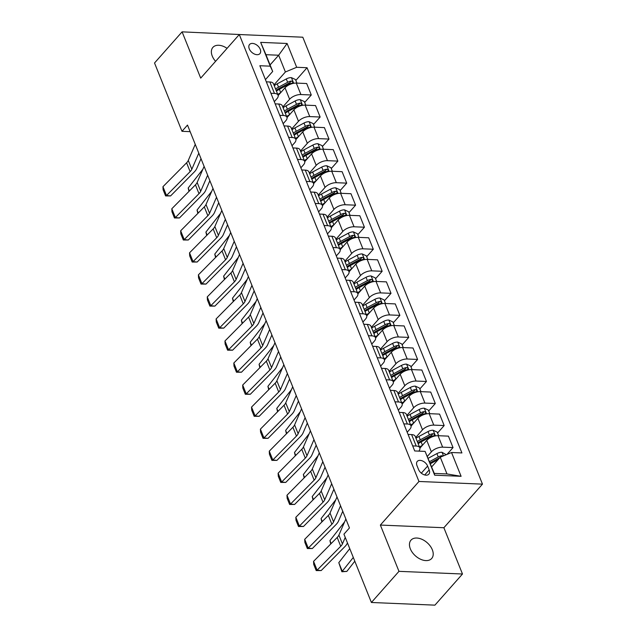 <?xml version="1.0" encoding="UTF-8"?>
<svg xmlns="http://www.w3.org/2000/svg" width="637" height="637" viewBox="0 0 637 637"><rect width="100%" height="100%" fill="white"/><g stroke="black" fill="none" stroke-linecap="round" stroke-linejoin="round"><path stroke-width="0.96" d="M227.059 48.356A13.823 8.814 41.5 0 0 212.893 47.385A13.823 8.814 41.5 0 0 212.256 56.08A13.823 8.814 41.5 0 0 215.577 61.327M410.347 548.855A13.823 8.814 41.5 0 0 420.611 559.262A13.823 8.814 41.5 0 0 431.687 558.482A13.823 8.814 41.5 0 0 432.324 549.779A13.823 8.814 41.5 0 0 422.06 539.372A13.823 8.814 41.5 0 0 410.984 540.152A13.823 8.814 41.5 0 0 410.347 548.855M249.258 48.818A6.911 4.411 41.5 0 0 254.386 54.026A6.911 4.411 41.5 0 0 259.92 53.635A6.911 4.411 41.5 0 0 260.238 49.28A6.911 4.411 41.5 0 0 255.111 44.08A6.911 4.411 41.5 0 0 249.577 44.471A6.911 4.411 41.5 0 0 249.258 48.818M245.723 34.804L182.094 31.85L154.528 62.991L181.991 131.31L190.145 131.652M482.472 484.136L302.806 37.209L239.297 34.533L418.963 481.468L482.472 484.136L443.878 527.731L380.361 525.063L398.969 571.341L462.486 574.009L443.878 527.731M462.486 574.009L434.912 605.15L371.403 602.483L398.969 571.341M371.403 602.483L343.94 534.164L349.45 527.93L187.501 125.075L181.991 131.31M429.171 469.939L427.618 466.061A6.696 4.268 41.5 0 0 422.649 461.021A6.696 4.268 41.5 0 0 417.283 461.395A6.696 4.268 41.5 0 0 416.972 465.607L418.533 469.493A6.696 4.268 41.5 0 0 423.501 474.533A6.696 4.268 41.5 0 0 428.868 474.151A6.696 4.268 41.5 0 0 429.171 469.939L424.72 474.971M451.529 452.509L461.1 476.309L434.665 475.194L425.094 451.394L434.283 473.41L446.983 473.944L440.255 457.199L451.529 452.509L461.913 452.939L307.058 67.721L295.831 80.405M270.072 64.926L278.664 55.228L265.955 54.694L272.692 71.44L270.239 66.168L259.848 65.73L414.711 450.956L425.094 451.394M270.239 66.168L260.668 42.368L287.104 43.483L296.675 67.283L307.058 67.721M182.094 31.85L200.703 78.128L239.297 34.533M380.361 525.063L418.963 481.468M272.692 71.44L265.438 79.633M270.932 93.289L274.467 93.44A8.639 4.109 -21.9 0 1 278.066 95.2A8.639 4.109 -21.9 0 1 276.92 98.711L274.3 101.673M279.786 115.329L283.322 115.48A8.639 4.109 -21.9 0 1 286.929 117.24A8.639 4.109 -21.9 0 1 285.782 120.743L283.154 123.705M288.649 137.369L292.184 137.512A8.639 4.109 -21.9 0 1 295.791 139.272A8.639 4.109 -21.9 0 1 294.636 142.784L292.017 145.746M297.503 159.401L301.038 159.553A8.639 4.109 -21.9 0 1 304.645 161.312A8.639 4.109 -21.9 0 1 303.499 164.824L300.879 167.786M306.365 181.441L309.901 181.593A8.639 4.109 -21.9 0 1 313.508 183.352A8.639 4.109 -21.9 0 1 312.353 186.864L309.733 189.826M315.227 203.482L318.763 203.625A8.639 4.109 -21.9 0 1 322.362 205.385A8.639 4.109 -21.9 0 1 321.215 208.896L318.596 211.858M324.082 225.514L327.617 225.665A8.639 4.109 -21.9 0 1 331.224 227.425A8.639 4.109 -21.9 0 1 330.077 230.936L327.45 233.898M332.944 247.554L336.479 247.705A8.639 4.109 -21.9 0 1 340.086 249.465A8.639 4.109 -21.9 0 1 338.932 252.977L336.312 255.939M341.806 269.594L345.342 269.746A8.639 4.109 -21.9 0 1 348.941 271.505A8.639 4.109 -21.9 0 1 347.794 275.017L345.174 277.971M350.661 291.635L354.196 291.778A8.639 4.109 -21.9 0 1 357.803 293.538A8.639 4.109 -21.9 0 1 356.656 297.049L354.029 300.011M359.523 313.667L363.058 313.818A8.639 4.109 -21.9 0 1 366.665 315.578A8.639 4.109 -21.9 0 1 365.511 319.089L362.891 322.051M368.377 335.707L371.912 335.858A8.639 4.109 -21.9 0 1 375.519 337.618A8.639 4.109 -21.9 0 1 374.373 341.129L371.753 344.091M377.239 357.747L380.775 357.89A8.639 4.109 -21.9 0 1 384.382 359.65A8.639 4.109 -21.9 0 1 383.227 363.162L380.608 366.124M386.102 379.787L389.637 379.931A8.639 4.109 -21.9 0 1 393.236 381.69A8.639 4.109 -21.9 0 1 392.089 385.202L389.47 388.164M394.956 401.82L398.491 401.971A8.639 4.109 -21.9 0 1 402.098 403.731A8.639 4.109 -21.9 0 1 400.952 407.242L398.324 410.204M403.818 423.86L407.354 424.011A8.639 4.109 -21.9 0 1 410.961 425.771A8.639 4.109 -21.9 0 1 409.806 429.282L407.186 432.244M431.663 466.897L440.255 457.199M427.395 456.339L431.368 451.848A8.639 4.109 -21.9 0 1 442.643 447.158L453.034 447.596L447.023 454.38M419.918 448.129L426.766 440.39A8.639 4.109 -21.9 0 1 438.041 435.7L448.424 436.138L453.034 447.596M415.682 437.523L422.514 429.816A8.639 4.109 -21.9 0 1 433.789 425.118L444.172 425.556L437.571 433.009M411.056 426.089L417.904 418.35A8.639 4.109 -21.9 0 1 429.179 413.66L439.57 414.098L444.172 425.556M406.828 415.483L413.652 407.776A8.639 4.109 -21.9 0 1 424.927 403.086L435.31 403.516L428.717 410.969M402.194 404.049L409.042 396.318A8.639 4.109 -21.9 0 1 420.324 391.62L430.708 392.058L435.31 403.516M397.966 393.451L404.79 385.735A8.639 4.109 -21.9 0 1 416.072 381.045L426.456 381.483L419.855 388.936M393.34 382.009L400.187 374.277A8.639 4.109 -21.9 0 1 411.462 369.587L421.845 370.017L426.456 381.483M389.103 371.411L395.935 363.703A8.639 4.109 -21.9 0 1 407.21 359.005L417.593 359.443L411 366.896M384.477 359.977L391.325 352.237A8.639 4.109 -21.9 0 1 402.6 347.547L412.991 347.985L417.593 359.443M380.249 349.371L387.073 341.663A8.639 4.109 -21.9 0 1 398.348 336.965L408.739 337.403L402.138 344.856M375.615 337.936L382.463 330.205A8.639 4.109 -21.9 0 1 393.746 325.507L404.129 325.945L408.739 337.403M371.387 327.338L378.211 319.623A8.639 4.109 -21.9 0 1 389.494 314.933L399.877 315.371L393.276 322.824M366.761 315.896L373.608 308.165A8.639 4.109 -21.9 0 1 384.883 303.467L395.266 303.905L399.877 315.371M362.525 305.298L369.356 297.583A8.639 4.109 -21.9 0 1 380.631 292.893L391.014 293.331L384.422 300.783M357.898 293.864L364.746 286.124A8.639 4.109 -21.9 0 1 376.029 281.435L386.412 281.873L391.014 293.331M353.67 283.258L360.494 275.55A8.639 4.109 -21.9 0 1 371.769 270.852L382.16 271.29L375.559 278.743M349.044 271.824L355.892 264.084A8.639 4.109 -21.9 0 1 367.167 259.394L377.55 259.832L382.16 271.29M344.808 261.218L351.64 253.51A8.639 4.109 -21.9 0 1 362.915 248.812L373.298 249.25L366.697 256.703M340.182 249.784L347.03 242.052A8.639 4.109 -21.9 0 1 358.305 237.354L368.696 237.792L373.298 249.25M335.954 239.186L342.778 231.47A8.639 4.109 -21.9 0 1 354.053 226.78L364.444 227.218L357.843 234.671M331.32 227.743L338.167 220.012A8.639 4.109 -21.9 0 1 349.45 215.322L359.833 215.752L364.444 227.218M327.092 217.145L333.915 209.43A8.639 4.109 -21.9 0 1 345.198 204.74L355.581 205.178L348.98 212.631M322.465 205.711L329.313 197.972A8.639 4.109 -21.9 0 1 340.588 193.282L350.971 193.72L355.581 205.178M318.229 195.105L325.061 187.397A8.639 4.109 -21.9 0 1 336.336 182.7L346.719 183.138L340.126 190.59M313.603 183.671L320.451 175.939A8.639 4.109 -21.9 0 1 331.726 171.242L342.117 171.679L346.719 183.138M309.375 173.065L316.199 165.357A8.639 4.109 -21.9 0 1 327.474 160.667L337.865 161.097L331.264 168.55M304.741 161.631L311.597 153.899A8.639 4.109 -21.9 0 1 322.871 149.201L333.255 149.639L337.865 161.097M300.513 151.033L307.337 143.317A8.639 4.109 -21.9 0 1 318.619 138.627L329.003 139.065L322.402 146.518M295.887 139.599L302.734 131.859A8.639 4.109 -21.9 0 1 314.009 127.169L324.392 127.599L329.003 139.065M291.65 128.993L298.482 121.285A8.639 4.109 -21.9 0 1 309.757 116.587L320.14 117.025L313.547 124.478M287.024 117.558L293.872 109.819A8.639 4.109 -21.9 0 1 305.155 105.129L315.538 105.567L320.14 117.025M282.796 106.952L289.62 99.245A8.639 4.109 -21.9 0 1 300.903 94.547L311.286 94.985L304.685 102.438M278.17 95.518L285.018 87.787A8.639 4.109 -21.9 0 1 296.293 83.089L306.676 83.527L311.286 94.985M273.934 84.92L285.392 71.973L278.664 55.228L287.104 43.483M412.672 445.9L416.208 446.043A8.639 4.109 -21.9 0 1 419.815 447.803A8.639 4.109 -21.9 0 1 418.827 451.131M408.07 434.434L411.606 434.585A8.639 4.109 -21.9 0 1 415.213 436.345L419.815 447.803M399.208 412.402L402.743 412.545A8.639 4.109 -21.9 0 1 406.35 414.305L410.961 425.771M390.354 390.362L393.889 390.513A8.639 4.109 -21.9 0 1 397.488 392.273L402.098 403.731M381.491 368.321L385.027 368.473A8.639 4.109 -21.9 0 1 388.634 370.232L393.236 381.69M372.629 346.289L376.164 346.432A8.639 4.109 -21.9 0 1 379.771 348.192L384.382 359.65M363.775 324.249L367.31 324.4A8.639 4.109 -21.9 0 1 370.917 326.16L375.519 337.618M354.913 302.209L358.448 302.36A8.639 4.109 -21.9 0 1 362.055 304.12L366.665 315.578M346.058 280.169L349.594 280.32A8.639 4.109 -21.9 0 1 353.193 282.08L357.803 293.538M337.196 258.136L340.731 258.28A8.639 4.109 -21.9 0 1 344.338 260.039L348.941 271.505M328.334 236.096L331.869 236.247A8.639 4.109 -21.9 0 1 335.476 238.007L340.086 249.465M319.479 214.056L323.015 214.207A8.639 4.109 -21.9 0 1 326.614 215.967L331.224 227.425M310.617 192.024L314.152 192.167A8.639 4.109 -21.9 0 1 317.759 193.927L322.362 205.385M301.755 169.983L305.29 170.127A8.639 4.109 -21.9 0 1 308.897 171.886L313.508 183.352M292.901 147.943L296.436 148.095A8.639 4.109 -21.9 0 1 300.043 149.854L304.645 161.312M284.038 125.903L287.574 126.054A8.639 4.109 -21.9 0 1 291.181 127.814L295.791 139.272M275.184 103.871L278.719 104.014A8.639 4.109 -21.9 0 1 282.318 105.774L286.929 117.24M296.675 67.283L285.392 71.973M266.322 81.831L269.857 81.982A8.639 4.109 -21.9 0 1 273.464 83.742L278.066 95.2M434.283 473.41L434.665 475.194M446.983 473.944L461.1 476.309M260.668 42.368L265.955 54.694M345.246 537.413L342.435 543.902A10.797 5.136 -21.9 0 1 340.739 546.275L317.107 570.171L321.183 570.569L344.816 546.681A16.196 7.7 158.1 0 0 347.364 543.114L347.452 542.907M345.859 518.996L338.892 535.088A10.797 5.136 -21.9 0 1 337.196 537.461L313.563 561.356L317.107 570.171L316.207 570.577L313.723 564.406L313.563 561.356M321.183 570.569L316.207 570.577M446.29 454.691L441.935 452.262A5.725 2.723 158.1 0 0 436.902 453.592L428.199 458.274M338.796 562.646L342.34 571.461L346.823 571.421L341.886 571.747L338.796 562.646L349.761 548.64M341.886 571.747L353.304 557.455M354.809 561.205L346.823 571.421M430.055 462.892A13.711 6.521 -21.9 0 1 430.222 462.804L439.323 457.907A2.914 1.385 -21.9 0 1 439.841 457.661M442.994 456.06L441.863 455.71A5.725 2.723 158.1 0 0 438.248 456.944L429.545 461.618M430.397 463.736L438.16 459.556M340.54 505.77L333.573 521.862A10.797 5.136 -21.9 0 1 331.877 524.235L308.244 548.131L312.329 548.537L335.962 524.641A16.196 7.7 158.1 0 0 338.502 521.082L342.754 511.272M336.997 496.956L330.03 513.048A10.797 5.136 -21.9 0 1 328.334 515.421L304.701 539.316L308.244 548.131L307.345 548.537L304.868 542.366L304.701 539.316M312.329 548.537L307.345 548.537M331.686 483.73L324.719 499.822A10.797 5.136 -21.9 0 1 323.015 502.203L299.382 526.09L303.467 526.496L327.1 502.601A16.196 7.7 158.1 0 0 329.647 499.042L333.892 489.232M328.143 474.915L321.175 491.008A10.797 5.136 -21.9 0 1 319.471 493.388L295.839 517.276L299.382 526.09L298.49 526.496L296.006 520.325L295.839 517.276M303.467 526.496L298.49 526.496M322.824 461.698L315.856 477.782A10.797 5.136 -21.9 0 1 314.16 480.163L290.528 504.05L294.605 504.456L318.237 480.569A16.196 7.7 158.1 0 0 320.785 477.002L325.037 467.192M319.28 452.883L312.313 468.967A10.797 5.136 -21.9 0 1 310.617 471.348L286.984 495.236L290.528 504.05L289.628 504.464L287.152 498.293L286.984 495.236M294.605 504.456L289.628 504.464M438.662 435.724L437.221 432.125L433.08 430.222A5.725 2.723 158.1 0 0 428.04 431.552L418.931 436.449A16.522 7.851 158.1 0 0 415.977 438.256M330.73 543.998L329.942 540.606L344.625 521.838M422.419 445.295A16.522 7.851 158.1 0 0 419.52 447.07M418.175 443.726A16.522 7.851 -21.9 0 1 421.129 441.919L430.238 437.022A5.725 2.723 -21.9 0 1 433.853 435.788C435.071 434.936 434.784 434.227 433.001 433.67A5.725 2.723 158.1 0 0 429.386 434.904L420.277 439.801A16.522 7.851 158.1 0 0 417.323 441.608M417.888 443.018A13.711 6.521 -21.9 0 1 421.36 440.764L430.469 435.867A2.914 1.385 -21.9 0 1 431.416 435.461L433.001 433.67M433.853 435.788L434.498 435.477M329.942 540.606L331.136 543.584M429.808 413.684L428.359 410.093L424.218 408.182A5.725 2.723 158.1 0 0 419.178 409.519L410.077 414.408A16.522 7.851 158.1 0 0 407.123 416.216M321.868 521.958L321.08 518.574L335.763 499.798M413.564 423.255A16.522 7.851 158.1 0 0 410.666 425.038M409.312 421.686A16.522 7.851 -21.9 0 1 412.274 419.879L421.376 414.982A5.725 2.723 -21.9 0 1 424.99 413.747C426.209 412.895 425.93 412.187 424.138 411.629A5.725 2.723 158.1 0 0 420.531 412.864L411.422 417.761A16.522 7.851 158.1 0 0 408.468 419.568M409.034 420.977A13.711 6.521 -21.9 0 1 412.497 418.732L421.606 413.835A2.914 1.385 -21.9 0 1 422.554 413.421L424.138 411.629M424.99 413.747L425.635 413.437M321.08 518.574L322.274 521.544M420.946 391.651L419.504 388.052L415.356 386.141A5.725 2.723 158.1 0 0 410.324 387.479L401.214 392.376A16.522 7.851 158.1 0 0 398.26 394.184M313.014 499.918L312.226 496.534L326.908 477.766M404.702 401.222A16.522 7.851 158.1 0 0 401.804 402.998M400.458 399.646A16.522 7.851 -21.9 0 1 403.412 397.838L412.521 392.941A5.725 2.723 -21.9 0 1 416.136 391.707C417.354 390.855 417.068 390.155 415.284 389.597A5.725 2.723 158.1 0 0 411.669 390.831L402.56 395.72A16.522 7.851 158.1 0 0 399.606 397.528M400.171 398.945A13.711 6.521 -21.9 0 1 403.643 396.692L412.752 391.795A2.914 1.385 -21.9 0 1 413.692 391.389L415.284 389.597M416.136 391.707L416.773 391.397M312.226 496.534L313.42 499.512M313.961 439.657L306.994 455.75A10.797 5.136 -21.9 0 1 305.298 458.122L281.665 482.018L285.75 482.424L309.383 458.529A16.196 7.7 158.1 0 0 311.931 454.961L316.175 445.152M310.418 430.843L303.451 446.935A10.797 5.136 -21.9 0 1 301.755 449.308L278.122 473.203L281.665 482.018L280.766 482.424L278.289 476.253L278.122 473.203M285.75 482.424L280.766 482.424M412.091 369.611L410.642 366.012L406.502 364.109A5.725 2.723 158.1 0 0 401.461 365.439L392.36 370.336A16.522 7.851 158.1 0 0 389.398 372.143M304.152 477.877L303.363 474.493L318.046 455.726M395.848 379.182A16.522 7.851 158.1 0 0 392.941 380.958M391.596 377.606A16.522 7.851 -21.9 0 1 394.55 375.798L403.659 370.909A5.725 2.723 -21.9 0 1 407.274 369.675C408.492 368.815 408.213 368.114 406.422 367.557A5.725 2.723 158.1 0 0 402.807 368.791L393.706 373.688A16.522 7.851 158.1 0 0 390.744 375.496M391.317 376.905A13.711 6.521 -21.9 0 1 394.781 374.652L403.89 369.755A2.914 1.385 -21.9 0 1 404.837 369.349L406.422 367.557M407.274 369.675L407.919 369.364M303.363 474.493L304.558 477.471M305.107 417.617L298.14 433.709A10.797 5.136 -21.9 0 1 296.444 436.082L272.811 459.978L276.888 460.384L300.521 436.488A16.196 7.7 158.1 0 0 303.069 432.929L307.313 423.119M301.564 408.803L294.597 424.895A10.797 5.136 -21.9 0 1 292.901 427.268L269.268 451.163L272.811 459.978L271.911 460.384L269.427 454.213L269.268 451.163M276.888 460.384L271.911 460.384M296.245 395.577L289.278 411.669A10.797 5.136 -21.9 0 1 287.582 414.05L263.949 437.938L268.034 438.344L291.666 414.456A16.196 7.7 158.1 0 0 294.206 410.889L298.458 401.079M292.702 386.763L285.734 402.855A10.797 5.136 -21.9 0 1 284.038 405.236L260.406 429.123L263.949 437.938L263.049 438.344L260.573 432.173L260.406 429.123M268.034 438.344L263.049 438.344M287.391 373.545L280.423 389.637A10.797 5.136 -21.9 0 1 278.719 392.01L255.087 415.905L259.171 416.303L282.804 392.416A16.196 7.7 158.1 0 0 285.352 388.849L289.596 379.039M283.839 364.73L276.872 380.815A10.797 5.136 -21.9 0 1 275.176 383.195L251.543 407.083L255.087 415.905L254.195 416.311L251.711 410.14L251.543 407.083M259.171 416.303L254.195 416.311M278.528 351.505L271.561 367.597A10.797 5.136 -21.9 0 1 269.865 369.97L246.232 393.865L250.309 394.271L273.942 370.376A16.196 7.7 158.1 0 0 276.49 366.808L280.734 357.007M274.985 342.69L268.018 358.782A10.797 5.136 -21.9 0 1 266.322 361.155L242.689 385.051L246.232 393.865L245.333 394.271L242.848 388.1L242.689 385.051M250.309 394.271L245.333 394.271M269.666 329.464L262.699 345.557A10.797 5.136 -21.9 0 1 261.003 347.937L237.37 371.825L241.455 372.231L265.088 348.335A16.196 7.7 158.1 0 0 267.628 344.776L271.88 334.966M266.123 320.65L259.155 336.742A10.797 5.136 -21.9 0 1 257.459 339.123L233.827 363.01L237.37 371.825L236.47 372.231L233.994 366.06L233.827 363.01M241.455 372.231L236.47 372.231M403.229 347.571L401.78 343.972L397.639 342.069A5.725 2.723 158.1 0 0 392.607 343.399L383.498 348.296A16.522 7.851 158.1 0 0 380.544 350.103M295.289 455.845L294.501 452.453L309.192 433.686M386.985 357.142A16.522 7.851 158.1 0 0 384.087 358.918M382.741 355.573A16.522 7.851 -21.9 0 1 385.696 353.766L394.805 348.869A5.725 2.723 -21.9 0 1 398.412 347.635C399.638 346.783 399.351 346.074 397.568 345.517A5.725 2.723 158.1 0 0 393.953 346.751L384.844 351.648A16.522 7.851 158.1 0 0 381.889 353.455M382.455 354.865A13.711 6.521 -21.9 0 1 385.926 352.611L395.028 347.714A2.914 1.385 -21.9 0 1 395.975 347.308L397.568 345.517M398.412 347.635L399.057 347.324M294.501 452.453L295.703 455.431M394.367 325.531L392.925 321.94L388.785 320.029A5.725 2.723 158.1 0 0 383.745 321.367L374.636 326.263A16.522 7.851 158.1 0 0 371.682 328.071M286.435 433.805L285.647 430.421L300.33 411.645M378.123 335.102A16.522 7.851 158.1 0 0 375.225 336.885M373.879 333.533A16.522 7.851 -21.9 0 1 376.833 331.726L385.942 326.829A5.725 2.723 -21.9 0 1 389.557 325.595C390.776 324.743 390.489 324.034 388.705 323.477A5.725 2.723 158.1 0 0 385.09 324.711L375.981 329.608A16.522 7.851 158.1 0 0 373.027 331.415M373.593 332.825A13.711 6.521 -21.9 0 1 377.064 330.579L386.173 325.682A2.914 1.385 -21.9 0 1 387.121 325.268L388.705 323.477M389.557 325.595L390.194 325.284M285.647 430.421L286.841 433.391M385.512 303.499L384.063 299.9L379.923 297.997A5.725 2.723 158.1 0 0 374.882 299.326L365.781 304.223A16.522 7.851 158.1 0 0 362.819 306.031M277.573 411.765L276.784 408.381L291.467 389.613M369.269 313.07A16.522 7.851 158.1 0 0 366.363 314.845M365.017 311.493A16.522 7.851 -21.9 0 1 367.979 309.686L377.08 304.789A5.725 2.723 -21.9 0 1 380.695 303.554C381.913 302.702 381.635 302.002 379.843 301.444A5.725 2.723 158.1 0 0 376.236 302.679L367.127 307.567A16.522 7.851 158.1 0 0 364.173 309.383M364.738 310.792A13.711 6.521 -21.9 0 1 368.202 308.539L377.311 303.642A2.914 1.385 -21.9 0 1 378.259 303.236L379.843 301.444M380.695 303.554L381.34 303.252M276.784 408.381L277.979 411.359M376.65 281.458L375.209 277.859L371.06 275.956A5.725 2.723 158.1 0 0 366.028 277.286L356.919 282.183A16.522 7.851 158.1 0 0 353.965 283.991M268.718 389.733L267.922 386.341L282.613 367.573M360.407 291.029A16.522 7.851 158.1 0 0 357.508 292.805M356.163 289.461A16.522 7.851 -21.9 0 1 359.117 287.645L368.226 282.756A5.725 2.723 -21.9 0 1 371.833 281.522C373.059 280.67 372.772 279.962 370.989 279.404A5.725 2.723 158.1 0 0 367.374 280.638L358.265 285.535A16.522 7.851 158.1 0 0 355.311 287.343M355.876 288.752A13.711 6.521 -21.9 0 1 359.348 286.499L368.449 281.602A2.914 1.385 -21.9 0 1 369.396 281.196L370.989 279.404M371.833 281.522L372.478 281.212M267.922 386.341L269.125 389.318M367.796 259.418L366.347 255.827L362.206 253.916A5.725 2.723 158.1 0 0 357.166 255.246L348.057 260.143A16.522 7.851 158.1 0 0 345.103 261.95M259.856 367.692L259.068 364.308L273.751 345.533M351.544 268.989A16.522 7.851 158.1 0 0 348.646 270.765M347.3 267.421A16.522 7.851 -21.9 0 1 350.254 265.613L359.364 260.716A5.725 2.723 -21.9 0 1 362.979 259.482C364.197 258.63 363.91 257.921 362.127 257.364A5.725 2.723 158.1 0 0 358.512 258.598L349.41 263.495A16.522 7.851 158.1 0 0 346.448 265.303M347.022 266.712A13.711 6.521 -21.9 0 1 350.485 264.459L359.594 259.57A2.914 1.385 -21.9 0 1 360.542 259.155L362.127 257.364M362.979 259.482L363.623 259.171M259.068 364.308L260.262 367.278M260.812 307.432L253.845 323.516A10.797 5.136 -21.9 0 1 252.141 325.897L228.516 349.785L232.593 350.191L256.225 326.303A16.196 7.7 158.1 0 0 258.773 322.736L263.017 312.926M257.268 298.61L250.301 314.702A10.797 5.136 -21.9 0 1 248.597 317.083L224.965 340.97L228.516 349.785L227.616 350.199L225.132 344.028L224.965 340.97M232.593 350.191L227.616 350.199M358.934 237.386L357.484 233.787L353.344 231.876A5.725 2.723 158.1 0 0 348.312 233.214L339.202 238.111A16.522 7.851 158.1 0 0 336.248 239.918M250.994 345.652L250.206 342.268L264.896 323.492M342.69 246.949A16.522 7.851 158.1 0 0 339.792 248.733M338.446 245.38A16.522 7.851 -21.9 0 1 341.4 243.573L350.501 238.676A5.725 2.723 -21.9 0 1 354.116 237.442C355.335 236.59 355.056 235.889 353.264 235.324A5.725 2.723 158.1 0 0 349.657 236.558L340.548 241.455A16.522 7.851 158.1 0 0 337.594 243.262M338.159 244.672A13.711 6.521 -21.9 0 1 341.623 242.426L350.732 237.529A2.914 1.385 -21.9 0 1 351.68 237.123L353.264 235.324M354.116 237.442L354.761 237.131M250.206 342.268L251.4 345.238M251.949 285.392L244.982 301.484A10.797 5.136 -21.9 0 1 243.286 303.857L219.654 327.752L223.73 328.151L247.363 304.263A16.196 7.7 158.1 0 0 249.911 300.696L254.163 290.886M248.406 276.577L241.439 292.67A10.797 5.136 -21.9 0 1 239.743 295.042L216.11 318.938L219.654 327.752L218.754 328.159L216.277 321.988L216.11 318.938M223.73 328.151L218.754 328.159M350.071 215.346L348.63 211.747L344.482 209.844A5.725 2.723 158.1 0 0 339.449 211.173L330.34 216.07A16.522 7.851 158.1 0 0 327.386 217.878M242.14 323.612L241.351 320.228L256.034 301.46M333.828 224.917A16.522 7.851 158.1 0 0 330.929 226.692M329.584 223.34A16.522 7.851 -21.9 0 1 332.538 221.533L341.647 216.636A5.725 2.723 -21.9 0 1 345.262 215.402C346.48 214.55 346.194 213.849 344.41 213.291A5.725 2.723 158.1 0 0 340.795 214.526L331.686 219.423A16.522 7.851 158.1 0 0 328.732 221.23M329.297 222.639A13.711 6.521 -21.9 0 1 332.769 220.386L341.878 215.489A2.914 1.385 -21.9 0 1 342.825 215.083L344.41 213.291M345.262 215.402L345.899 215.099M241.351 320.228L242.546 323.206M243.087 263.352L236.12 279.444A10.797 5.136 -21.9 0 1 234.424 281.817L210.791 305.712L214.876 306.118L238.509 282.223A16.196 7.7 158.1 0 0 241.057 278.664L245.301 268.854M239.544 254.537L232.577 270.629A10.797 5.136 -21.9 0 1 230.881 273.002L207.248 296.898L210.791 305.712L209.899 306.118L207.415 299.947L207.248 296.898M214.876 306.118L209.899 306.118M341.217 193.306L339.768 189.707L335.627 187.804A5.725 2.723 158.1 0 0 330.587 189.133L321.486 194.03A16.522 7.851 158.1 0 0 318.524 195.838M233.277 301.58L232.489 298.188L247.172 279.42M324.974 202.877A16.522 7.851 158.1 0 0 322.067 204.652M320.722 201.308A16.522 7.851 -21.9 0 1 323.676 199.5L332.785 194.603A5.725 2.723 -21.9 0 1 336.4 193.369C337.618 192.517 337.339 191.809 335.548 191.251A5.725 2.723 158.1 0 0 331.933 192.485L322.832 197.382A16.522 7.851 158.1 0 0 319.87 199.19M320.443 200.599A13.711 6.521 -21.9 0 1 323.907 198.346L333.016 193.449A2.914 1.385 -21.9 0 1 333.963 193.043L335.548 191.251M336.4 193.369L337.045 193.059M232.489 298.188L233.683 301.166M234.233 241.312L227.266 257.404A10.797 5.136 -21.9 0 1 225.57 259.785L201.937 283.672L206.014 284.078L229.646 260.191A16.196 7.7 158.1 0 0 232.194 256.623L236.438 246.814M230.69 232.497L223.722 248.589A10.797 5.136 -21.9 0 1 222.026 250.97L198.394 274.858L201.937 283.672L201.037 284.078L198.553 277.907L198.394 274.858M206.014 284.078L201.037 284.078M332.355 171.265L330.906 167.674L326.765 165.763A5.725 2.723 158.1 0 0 321.733 167.101L312.624 171.99A16.522 7.851 158.1 0 0 309.67 173.805M224.423 279.539L223.627 276.155L238.318 257.38M316.111 180.836A16.522 7.851 158.1 0 0 313.213 182.62M311.867 179.268A16.522 7.851 -21.9 0 1 314.821 177.46L323.93 172.563A5.725 2.723 -21.9 0 1 327.537 171.329C328.764 170.477 328.477 169.768 326.693 169.211A5.725 2.723 158.1 0 0 323.078 170.445L313.969 175.342A16.522 7.851 158.1 0 0 311.015 177.15M311.581 178.559A13.711 6.521 -21.9 0 1 315.052 176.314L324.153 171.417A2.914 1.385 -21.9 0 1 325.101 171.003L326.693 169.211M327.537 171.329L328.182 171.019M223.627 276.155L224.829 279.125M225.371 219.279L218.403 235.372A10.797 5.136 -21.9 0 1 216.707 237.744L193.075 261.632L197.159 262.038L220.792 238.15A16.196 7.7 158.1 0 0 223.332 234.583L227.584 224.773M221.827 210.465L214.86 226.549A10.797 5.136 -21.9 0 1 213.164 228.93L189.531 252.817L193.075 261.632L192.175 262.046L189.699 255.875L189.531 252.817M197.159 262.038L192.175 262.046M323.492 149.233L322.051 145.634L317.911 143.723A5.725 2.723 158.1 0 0 312.871 145.061L303.761 149.958A16.522 7.851 158.1 0 0 300.807 151.765M215.561 257.499L214.773 254.115L229.455 235.348M307.249 158.804A16.522 7.851 158.1 0 0 304.351 160.58M303.005 157.228A16.522 7.851 -21.9 0 1 305.959 155.42L315.068 150.523A5.725 2.723 -21.9 0 1 318.683 149.289C319.901 148.437 319.615 147.736 317.831 147.179A5.725 2.723 158.1 0 0 314.216 148.413L305.107 153.302A16.522 7.851 158.1 0 0 302.153 155.11M302.718 156.527A13.711 6.521 -21.9 0 1 306.19 154.273L315.299 149.376A2.914 1.385 -21.9 0 1 316.247 148.97L317.831 147.179M318.683 149.289L319.32 148.978M214.773 254.115L215.967 257.093M216.516 197.239L209.549 213.331A10.797 5.136 -21.9 0 1 207.845 215.704L184.212 239.6L188.297 240.006L211.93 216.11A16.196 7.7 158.1 0 0 214.478 212.543L218.722 202.733M212.973 188.425L206.006 204.517A10.797 5.136 -21.9 0 1 204.302 206.89L180.669 230.785L184.212 239.6L183.321 240.006L180.836 233.835L180.669 230.785M188.297 240.006L183.321 240.006M314.638 127.193L313.189 123.594L309.049 121.691A5.725 2.723 158.1 0 0 304.008 123.021L294.907 127.918A16.522 7.851 158.1 0 0 291.945 129.725M206.699 235.459L205.91 232.075L220.593 213.307M298.395 136.764A16.522 7.851 158.1 0 0 295.496 138.54M294.143 135.187A16.522 7.851 -21.9 0 1 297.105 133.38L306.206 128.491A5.725 2.723 -21.9 0 1 309.821 127.257C311.039 126.397 310.76 125.696 308.969 125.139A5.725 2.723 158.1 0 0 305.362 126.373L296.253 131.27A16.522 7.851 158.1 0 0 293.299 133.077M293.864 134.487A13.711 6.521 -21.9 0 1 297.328 132.233L306.437 127.336A2.914 1.385 -21.9 0 1 307.384 126.93L308.969 125.139M309.821 127.257L310.466 126.946M205.91 232.075L207.105 235.053M305.776 105.153L304.335 101.554L300.186 99.651A5.725 2.723 158.1 0 0 295.154 100.98L286.045 105.877A16.522 7.851 158.1 0 0 283.091 107.685M197.844 213.427L197.056 210.035L211.739 191.267M289.532 114.724A16.522 7.851 158.1 0 0 286.634 116.499M285.288 113.155A16.522 7.851 -21.9 0 1 288.243 111.348L297.352 106.451A5.725 2.723 -21.9 0 1 300.967 105.216C302.185 104.364 301.898 103.656 300.115 103.098A5.725 2.723 158.1 0 0 296.5 104.333L287.391 109.23A16.522 7.851 158.1 0 0 284.436 111.037M285.002 112.446A13.711 6.521 -21.9 0 1 288.473 110.193L297.583 105.304A2.914 1.385 -21.9 0 1 298.522 104.89L300.115 103.098M300.967 105.216L301.604 104.906M197.056 210.035L198.25 213.013M207.654 175.199L200.687 191.291A10.797 5.136 -21.9 0 1 198.991 193.672L175.358 217.559L179.435 217.965L203.068 194.07A16.196 7.7 158.1 0 0 205.616 190.511L209.868 180.701M204.111 166.384L197.144 182.477A10.797 5.136 -21.9 0 1 195.448 184.849L171.815 208.745L175.358 217.559L174.458 217.965L171.982 211.795L171.815 208.745M179.435 217.965L174.458 217.965M198.792 153.159L191.825 169.251A10.797 5.136 -21.9 0 1 190.129 171.632L166.496 195.519L170.581 195.925L194.213 172.038A16.196 7.7 158.1 0 0 196.761 168.471L201.005 158.661M195.248 144.344L188.281 160.436A10.797 5.136 -21.9 0 1 186.585 162.817L162.953 186.705L166.496 195.519L165.596 195.925L163.12 189.754L162.953 186.705M170.581 195.925L165.596 195.925M296.922 83.113L295.472 79.521L291.332 77.61A5.725 2.723 158.1 0 0 286.292 78.948L277.183 83.845A16.522 7.851 158.1 0 0 274.228 85.653M188.982 191.387L188.194 188.003L202.877 169.227M280.678 92.684A16.522 7.851 158.1 0 0 277.772 94.467M276.426 91.115A16.522 7.851 -21.9 0 1 279.38 89.307L288.489 84.41A5.725 2.723 -21.9 0 1 292.104 83.176C293.323 82.324 293.044 81.616 291.252 81.058A5.725 2.723 158.1 0 0 287.637 82.292L278.536 87.189A16.522 7.851 158.1 0 0 275.574 88.997M276.147 90.406A13.711 6.521 -21.9 0 1 279.611 88.161L288.72 83.264A2.914 1.385 -21.9 0 1 289.668 82.858L291.252 81.058M292.104 83.176L292.749 82.866M188.194 188.003L189.388 190.973M426.766 440.39L431.368 451.848M417.904 418.35L422.514 429.816M409.042 396.318L413.652 407.776M400.187 374.277L404.79 385.735M391.325 352.237L395.935 363.703M382.463 330.205L387.073 341.663M373.608 308.165L378.211 319.623M364.746 286.124L369.356 297.583M355.892 264.084L360.494 275.55M347.03 242.052L351.64 253.51M338.167 220.012L342.778 231.47M329.313 197.972L333.915 209.43M320.451 175.939L325.061 187.397M311.597 153.899L316.199 165.357M302.734 131.859L307.337 143.317M293.872 109.819L298.482 121.285M285.018 87.787L289.62 99.245M438.041 435.7L442.643 447.158M411.606 434.585L416.208 446.043M402.743 412.545L407.354 424.011M429.179 413.66L433.789 425.118M393.889 390.513L398.491 401.971M420.324 391.62L424.927 403.086M385.027 368.473L389.637 379.931M411.462 369.587L416.072 381.045M376.164 346.432L380.775 357.89M402.6 347.547L407.21 359.005M367.31 324.4L371.912 335.858M393.746 325.507L398.348 336.965M358.448 302.36L363.058 313.818M384.883 303.467L389.494 314.933M349.594 280.32L354.196 291.778M376.029 281.435L380.631 292.893M340.731 258.28L345.342 269.746M367.167 259.394L371.769 270.852M331.869 236.247L336.479 247.705M358.305 237.354L362.915 248.812M323.015 214.207L327.617 225.665M349.45 215.322L354.053 226.78M314.152 192.167L318.763 203.625M340.588 193.282L345.198 204.74M305.29 170.127L309.901 181.593M331.726 171.242L336.336 182.7M296.436 148.095L301.038 159.553M322.871 149.201L327.474 160.667M287.574 126.054L292.184 137.512M314.009 127.169L318.619 138.627M278.719 104.014L283.322 115.48M305.155 105.129L309.757 116.587M269.857 81.982L274.467 93.44M296.293 83.089L300.903 94.547M421.32 473.164L427.618 466.061M342.435 543.902L338.892 535.088M340.739 546.275L337.196 537.461M443.471 455.861L442.038 452.302M438.248 456.944L436.902 453.592M440.708 457.008L441.863 455.71M333.573 521.862L330.03 513.048M331.877 524.235L328.334 515.421M324.719 499.822L321.175 491.008M323.015 502.203L319.471 493.388M315.856 477.782L312.313 468.967M314.16 480.163L310.617 471.348M435.445 435.899L433.184 430.27M420.277 439.801L418.931 436.449M422.466 445.239L421.129 441.919M429.386 434.904L428.04 431.552M430.477 437.619L430.238 437.022M426.583 413.859L424.322 408.229M411.422 417.761L410.077 414.408M413.612 423.207L412.274 419.879M420.531 412.864L419.178 409.519M421.622 415.579L421.376 414.982M417.729 391.819L415.459 386.189M402.56 395.72L401.214 392.376M404.75 401.167L403.412 397.838M411.669 390.831L410.324 387.479M412.76 393.539L412.521 392.941M306.994 455.75L303.451 446.935M305.298 458.122L301.755 449.308M408.866 369.786L406.605 364.157M393.706 373.688L392.36 370.336M395.888 379.126L394.55 375.798M402.807 368.791L401.461 365.439M403.898 371.498L403.659 370.909M298.14 433.709L294.597 424.895M296.444 436.082L292.901 427.268M289.278 411.669L285.734 402.855M287.582 414.05L284.038 405.236M280.423 389.637L276.872 380.815M278.719 392.01L275.176 383.195M271.561 367.597L268.018 358.782M269.865 369.97L266.322 361.155M262.699 345.557L259.155 336.742M261.003 347.937L257.459 339.123M400.004 347.746L397.743 342.117M384.844 351.648L383.498 348.296M387.033 357.086L385.696 353.766M393.953 346.751L392.607 343.399M395.044 349.466L394.805 348.869M391.15 325.706L388.888 320.077M375.981 329.608L374.636 326.263M378.171 335.054L376.833 331.726M385.09 324.711L383.745 321.367M386.181 327.426L385.942 326.829M382.288 303.666L380.026 298.036M367.127 307.567L365.781 304.223M369.317 313.014L367.979 309.686M376.236 302.679L374.882 299.326M377.319 305.386L377.08 304.789M373.433 281.634L371.164 276.004M358.265 285.535L356.919 282.183M360.454 290.974L359.117 287.645M367.374 280.638L366.028 277.286M368.465 283.354L368.226 282.756M364.571 259.593L362.31 253.964M349.41 263.495L348.057 260.143M351.592 268.941L350.254 265.613M358.512 258.598L357.166 255.246M359.602 261.313L359.364 260.716M253.845 323.516L250.301 314.702M252.141 325.897L248.597 317.083M355.709 237.553L353.447 231.924M340.548 241.455L339.202 238.111M342.738 246.901L341.4 243.573M349.657 236.558L348.312 233.214M350.748 239.273L350.501 238.676M244.982 301.484L241.439 292.67M243.286 303.857L239.743 295.042M346.854 215.513L344.585 209.892M331.686 219.423L330.34 216.07M333.876 224.861L332.538 221.533M340.795 214.526L339.449 211.173M341.886 217.233L341.647 216.636M236.12 279.444L232.577 270.629M234.424 281.817L230.881 273.002M337.992 193.481L335.731 187.851M322.832 197.382L321.486 194.03M325.013 202.821L323.676 199.5M331.933 192.485L330.587 189.133M333.024 195.201L332.785 194.603M227.266 257.404L223.722 248.589M225.57 259.785L222.026 250.97M329.13 171.441L326.869 165.811M313.969 175.342L312.624 171.99M316.159 180.789L314.821 177.46M323.078 170.445L321.733 167.101M324.169 173.16L323.93 172.563M218.403 235.372L214.86 226.549M216.707 237.744L213.164 228.93M320.276 149.4L318.014 143.771M305.107 153.302L303.761 149.958M307.297 158.748L305.959 155.42M314.216 148.413L312.871 145.061M315.307 151.12L315.068 150.523M209.549 213.331L206.006 204.517M207.845 215.704L204.302 206.89M311.413 127.368L309.152 121.739M296.253 131.27L294.907 127.918M298.442 136.708L297.105 133.38M305.362 126.373L304.008 123.021M306.445 129.08L306.206 128.491M302.559 105.328L300.29 99.698M287.391 109.23L286.045 105.877M289.58 114.676L288.243 111.348M296.5 104.333L295.154 100.98M297.59 107.048L297.352 106.451M200.687 191.291L197.144 182.477M198.991 193.672L195.448 184.849M191.825 169.251L188.281 160.436M190.129 171.632L186.585 162.817M293.697 83.288L291.435 77.658M278.536 87.189L277.183 83.845M280.718 92.636L279.38 89.307M287.637 82.292L286.292 78.948M288.728 85.008L288.489 84.41"/></g></svg>
